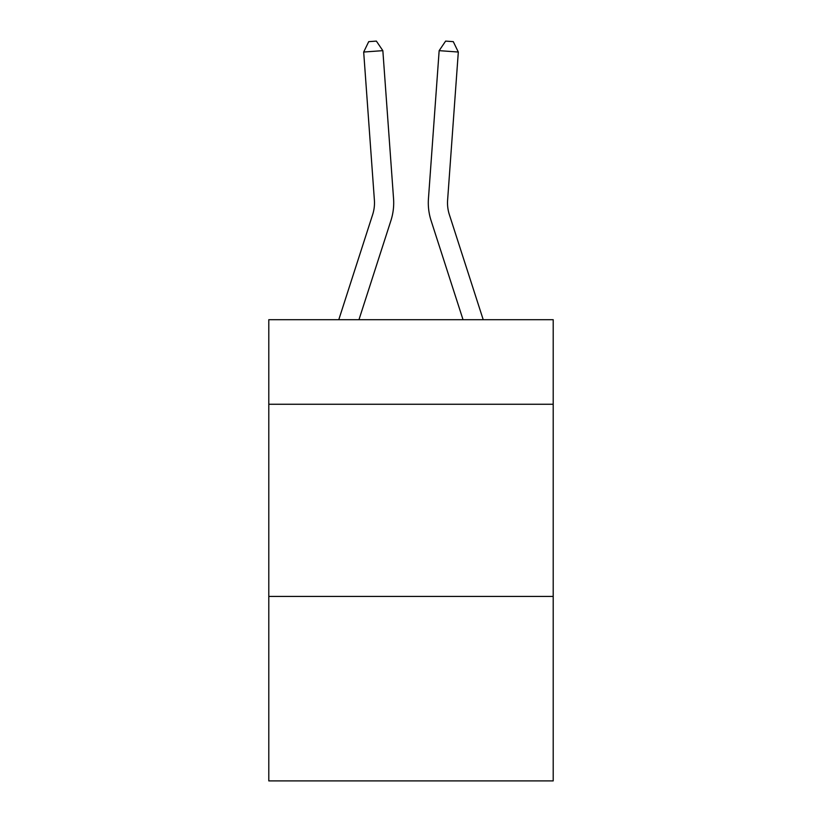 <?xml version="1.0" encoding="UTF-8"?>
<svg xmlns="http://www.w3.org/2000/svg" width="822" height="822" viewBox="0 0 822 822"><rect width="100%" height="100%" fill="white"/><g stroke="black" fill="none" stroke-linecap="round" stroke-linejoin="round"><path stroke-width="1.23" d="M553.206 404.26L553.206 319.707L268.794 319.707L268.794 404.26L553.206 404.26L553.206 780.9L268.794 780.9L268.794 404.26M553.206 596.423L268.794 596.423M390.923 220.563L358.967 319.707L390.923 220.563A57.653 57.653 122.1 0 0 393.553 198.708L382.847 50.656L393.553 198.708L382.847 50.656L393.553 198.708L382.847 50.656L393.553 198.708L382.847 50.656L393.553 198.708L382.847 50.656L393.553 198.708L382.847 50.656L393.553 198.708L382.847 50.656L393.553 198.708L382.847 50.656L393.553 198.708L382.847 50.656L393.553 198.708L382.847 50.656L393.553 198.708L382.847 50.656L393.553 198.708L382.847 50.656L393.553 198.708L382.847 50.656L393.553 198.708L382.847 50.656L393.553 198.708L382.847 50.656L393.553 198.708L382.847 50.656L393.553 198.708L382.847 50.656L393.553 198.708L382.847 50.656L393.553 198.708L382.847 50.656L393.553 198.708L382.847 50.656L393.553 198.708L382.847 50.656L393.553 198.708L382.847 50.656L363.684 52.033L368.708 41.655L376.373 41.1L382.847 50.656M372.633 214.665A38.428 38.428 -57.9 0 0 374.39 200.095A38.428 38.428 -57.9 0 1 372.633 214.665A38.428 38.428 -57.9 0 0 374.39 200.095A38.428 38.428 -57.9 0 1 372.633 214.665A38.428 38.428 -57.9 0 0 374.39 200.095A38.428 38.428 -57.9 0 1 372.633 214.665A38.428 38.428 -57.9 0 0 374.39 200.095A38.428 38.428 -57.9 0 1 372.633 214.665A38.428 38.428 -57.9 0 0 374.39 200.095A38.428 38.428 -57.9 0 1 372.633 214.665A38.428 38.428 -57.9 0 0 374.39 200.095A38.428 38.428 -57.9 0 1 372.633 214.665A38.428 38.428 -57.9 0 0 374.39 200.095A38.428 38.428 -57.9 0 1 372.633 214.665A38.428 38.428 -57.9 0 0 374.39 200.095A38.428 38.428 -57.9 0 1 372.633 214.665A38.428 38.428 -57.9 0 0 374.39 200.095A38.428 38.428 -57.9 0 1 372.633 214.665A38.428 38.428 -57.9 0 0 374.39 200.095A38.428 38.428 -57.9 0 1 372.633 214.665A38.428 38.428 -57.9 0 0 374.39 200.095A38.428 38.428 -57.9 0 1 372.633 214.665A38.428 38.428 -57.9 0 0 374.39 200.095A38.428 38.428 -57.9 0 1 372.633 214.665A38.428 38.428 -57.9 0 0 374.39 200.095A38.428 38.428 -57.9 0 1 372.633 214.665A38.428 38.428 -57.9 0 0 374.39 200.095A38.428 38.428 -57.9 0 1 372.633 214.665A38.428 38.428 -57.9 0 0 374.39 200.095A38.428 38.428 -57.9 0 1 372.633 214.665A38.428 38.428 -57.9 0 0 374.39 200.095A38.428 38.428 -57.9 0 1 372.633 214.665A38.428 38.428 -57.9 0 0 374.39 200.095A38.428 38.428 -57.9 0 1 372.633 214.665A38.428 38.428 -57.9 0 0 374.39 200.095A38.428 38.428 -57.9 0 1 372.633 214.665A38.428 38.428 -57.9 0 0 374.39 200.095A38.428 38.428 -57.9 0 1 372.633 214.665A38.428 38.428 -57.9 0 0 374.39 200.095A38.428 38.428 -57.9 0 1 372.633 214.665A38.428 38.428 -57.9 0 0 374.39 200.095A38.428 38.428 -57.9 0 1 372.633 214.665L338.777 319.707L372.633 214.665A38.428 38.428 -32.6 0 0 374.39 200.095L363.684 52.033M449.367 214.665A38.428 38.428 57.9 0 1 447.61 200.095A38.428 38.428 57.9 0 0 449.367 214.665A38.428 38.428 57.9 0 1 447.61 200.095A38.428 38.428 57.9 0 0 449.367 214.665A38.428 38.428 57.9 0 1 447.61 200.095A38.428 38.428 57.9 0 0 449.367 214.665A38.428 38.428 57.9 0 1 447.61 200.095A38.428 38.428 57.9 0 0 449.367 214.665A38.428 38.428 57.9 0 1 447.61 200.095A38.428 38.428 57.9 0 0 449.367 214.665A38.428 38.428 57.9 0 1 447.61 200.095A38.428 38.428 57.9 0 0 449.367 214.665A38.428 38.428 57.9 0 1 447.61 200.095A38.428 38.428 57.9 0 0 449.367 214.665A38.428 38.428 57.9 0 1 447.61 200.095A38.428 38.428 57.9 0 0 449.367 214.665A38.428 38.428 57.9 0 1 447.61 200.095A38.428 38.428 57.9 0 0 449.367 214.665A38.428 38.428 57.9 0 1 447.61 200.095A38.428 38.428 57.9 0 0 449.367 214.665A38.428 38.428 57.9 0 1 447.61 200.095A38.428 38.428 57.9 0 0 449.367 214.665A38.428 38.428 57.9 0 1 447.61 200.095A38.428 38.428 57.9 0 0 449.367 214.665A38.428 38.428 57.9 0 1 447.61 200.095A38.428 38.428 57.9 0 0 449.367 214.665A38.428 38.428 57.9 0 1 447.61 200.095A38.428 38.428 57.9 0 0 449.367 214.665A38.428 38.428 57.9 0 1 447.61 200.095A38.428 38.428 57.9 0 0 449.367 214.665A38.428 38.428 57.9 0 1 447.61 200.095A38.428 38.428 57.9 0 0 449.367 214.665A38.428 38.428 57.9 0 1 447.61 200.095A38.428 38.428 57.9 0 0 449.367 214.665A38.428 38.428 57.9 0 1 447.61 200.095A38.428 38.428 57.9 0 0 449.367 214.665A38.428 38.428 57.9 0 1 447.61 200.095A38.428 38.428 57.9 0 0 449.367 214.665A38.428 38.428 57.9 0 1 447.61 200.095A38.428 38.428 57.9 0 0 449.367 214.665A38.428 38.428 57.9 0 1 447.61 200.095A38.428 38.428 57.9 0 0 449.367 214.665L483.223 319.707L449.367 214.665A38.428 38.428 32.6 0 1 447.61 200.095L458.316 52.033L439.154 50.656L428.447 198.708A57.653 57.653 -122.1 0 0 431.077 220.563L463.033 319.707L431.077 220.563M439.154 50.656L428.447 198.708L439.154 50.656L428.447 198.708L439.154 50.656L428.447 198.708L439.154 50.656L428.447 198.708L439.154 50.656L428.447 198.708L439.154 50.656L428.447 198.708L439.154 50.656L428.447 198.708L439.154 50.656L428.447 198.708L439.154 50.656L428.447 198.708L439.154 50.656L428.447 198.708L439.154 50.656L428.447 198.708L439.154 50.656L428.447 198.708L439.154 50.656L428.447 198.708L439.154 50.656L428.447 198.708L439.154 50.656L428.447 198.708L439.154 50.656L428.447 198.708L439.154 50.656L428.447 198.708L439.154 50.656L428.447 198.708L439.154 50.656L428.447 198.708L439.154 50.656L428.447 198.708L439.154 50.656L428.447 198.708L439.154 50.656L445.627 41.1L453.292 41.655L458.316 52.033"/></g></svg>
